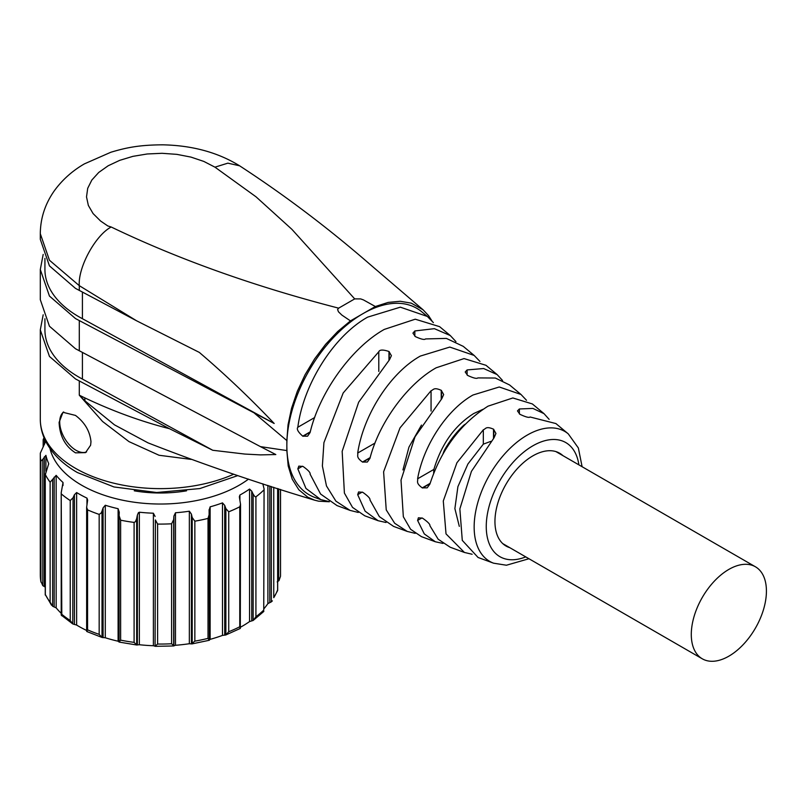 <?xml version="1.0" encoding="UTF-8"?>
<svg xmlns="http://www.w3.org/2000/svg" width="806" height="806" viewBox="0 0 806 806"><rect width="100%" height="100%" fill="white"/><g stroke="black" fill="none" stroke-linecap="round" stroke-linejoin="round"><path stroke-width="1.21" d="M186.559 490.824A92.398 53.347 180 0 1 134.28 490.824M191.103 459.39L159.044 455.259L128.99 441.628L102.584 421.498L79.29 395.182L84.761 397.842C112.961 411.221 141.191 421.508 169.462 428.701L212.754 450.272L82.413 379.062A115.5 66.686 180 0 1 78.746 377.037A115.5 66.686 180 0 1 44.924 329.876L44.924 318.753M43.181 314.793L40.3 329.876L49.448 356.423L75.482 378.921L169.462 428.701M90.977 441.668C89.889 431.139 84.721 422.384 75.482 415.412L62.979 412.309L59.11 422.354C59.704 436.086 65.165 446.252 75.482 452.841L85.517 452.64L90.615 445.224L90.977 441.668M148.032 442.867L114.482 424.863L84.973 400.854L79.29 395.182L79.29 381.026M63.704 411.957A23.102 13.339 -120 0 0 59.715 422.012A23.102 13.339 -120 0 0 69.165 444.569A23.102 13.339 -120 0 0 86.574 451.934M431.895 320.848L428.54 315.63L423.09 309.796L411.231 303.137L400.219 301.273L388.19 302.411L375.344 306.512L363.435 299.903L360.665 298.905L354.7 298.895L291.873 229.307L256.056 196.835L214.96 167.164L203.847 161.432L190.972 157.099L176.857 154.359L162.077 153.301L147.226 153.976L132.909 156.354L119.711 160.344L108.165 165.774L98.745 172.444L91.824 180.06L87.703 188.322L86.514 196.896L88.348 205.429L93.093 213.58L100.579 221.015L107.803 225.952L111.188 227C178.569 259.371 254.394 286.422 338.651 308.154L337.603 309.514L338.439 311.761L341.855 315.065L350.449 320.889L337.684 331.538L325.604 344.333L314.642 358.851L305.081 374.709L297.323 391.303L291.56 408.229L288.044 424.762L286.845 440.57L286.845 450.574L288.195 465.959L292.246 479.227L298.814 489.746L307.761 497.191L314.531 500.153L318.622 501.181L329.362 501.765M286.845 450.574L260.439 446.625L275.813 454.554L260.479 454.886L244.792 454.06L212.754 450.272M82.413 379.062L82.413 352.494M43.181 254.434L40.3 269.526L40.3 299.701L49.448 326.239L75.482 348.736L260.439 446.625M478.069 557.48L493.604 563.192A75.039 43.323 -60 0 1 477.243 504.627A75.039 43.323 -60 0 1 527.215 435.109A75.039 43.323 -60 0 1 568.27 433.87L555.908 423.563L530.086 416.994C529.089 417.931 525.703 417.024 519.91 414.294L517.472 410.899L519.376 408.974L532.897 408.42L544.01 413.649L532.363 403.947L512.848 397.963L488.053 406.153C460.639 423.553 441.255 449.526 429.9 484.084L427.17 487.852L422.263 487.872C415.433 482.834 418.213 481.394 417.609 478.804C423.442 445.365 447.058 409.508 472.981 395.011L499.257 386.991L520.978 394.456L509.583 384.966L495.337 378.034L477.817 377.913C476.799 378.941 473.414 378.105 467.641 375.425L465.203 371.989L467.107 369.924L483.64 368.533L497.151 374.599L485.988 365.299L464.055 358.579L436.167 367.788C407.483 383.858 379.072 422.596 369.964 458.332L367.355 462.029L362.488 462.029C355.718 457.113 358.307 455.591 357.693 453.043C363.405 414.758 390.426 372.745 420.329 356.071L449.798 347.074L474.17 355.446L463.259 346.358L446.383 338.409L425.548 338.933C424.51 340.021 421.115 339.245 415.372 336.606L412.934 333.13L414.838 330.954L434.374 328.667L450.292 335.558L439.613 326.662L415.251 319.196L384.281 329.412C351.708 347.648 319.539 392.21 310.098 432.54L307.58 436.187L302.754 436.157C298.069 432.046 296.437 429.084 297.837 427.251C303.388 384.16 333.805 335.991 367.667 317.131L400.34 307.167L427.351 316.446L421.87 311.872A107.651 62.153 120 0 0 362.962 313.655A107.651 62.153 -60 0 0 286.845 445.496A107.651 62.153 120 0 0 314.753 497.403L320.848 499.649M40.3 269.526L49.448 296.064L75.482 318.561L274.181 423.482L82.413 318.702A115.5 66.686 180 0 1 78.746 316.677A115.5 66.686 180 0 1 44.924 269.526L44.924 258.394M286.845 440.57L254.625 413.367M350.449 320.889L375.344 306.512M427.351 316.446L433.386 322.622M474.17 355.446L479.953 361.461M520.978 394.456L526.509 400.3M450.292 335.558L455.944 341.613M497.151 374.599L502.541 380.472M544.01 413.649L549.128 419.352M329.08 501.574L320.848 499.639L305.958 488.436L297.837 468.87L298.814 466.11L303.066 466.473C308.204 470.15 310.552 472.709 310.098 474.15L320.587 494.038L337.019 505.594L350.046 510.389L335.921 501.161L326.48 485.968L322.38 465.979L323.921 442.655L343.185 392.975L378.79 351.759C379.666 349.603 383.052 349.512 388.966 351.497L391.404 355.678L389.5 359.738L358.65 402.214L342.167 451.32L344.394 493.07L352.534 507.397L364.765 515.8L378.095 520.706L365.108 511.175L357.693 494.662L358.589 491.952L362.801 492.335C368.01 496.033 370.397 498.561 369.964 499.942L379.364 516.636L393.61 526.409L407.232 531.426L394.678 523.265L386.235 509.896L383.606 471.802L400.018 427.885L431.059 390.729C433.608 389.983 433.477 386.91 441.235 390.316L443.673 394.547L441.769 398.728L415.019 436.792L401.015 480.114L403.332 516.727L410.597 529.27L421.417 536.635L435.341 541.763L424.278 533.904L417.609 520.424L418.395 517.784L422.566 518.187C427.845 521.875 430.283 524.384 429.9 525.703L438.162 539.214L450.211 547.234L464.417 552.453L446.02 533.884L443.29 500.989L456.911 462.765L483.328 429.789C485.917 429.004 485.575 425.79 493.504 429.175L495.942 433.467L494.038 437.809L471.409 471.399L459.863 508.918L462.281 540.383L478.069 557.47M386.024 522.5L378.095 520.706M442.978 543.415L435.341 541.763M415.201 533.36L407.232 531.426M472.135 554.256L464.417 552.453M358.277 512.455L350.046 510.389M111.188 227C95.41 235.231 77.87 267.491 79.29 285.667L136.587 320.788L199.314 352.403C225.196 374.488 250.152 398.184 274.181 423.482M82.413 292.145L82.413 318.702M40.3 233.821L40.3 239.342L49.448 265.889L75.482 288.387L136.587 320.788M79.29 290.492L79.29 285.667L49.448 260.237L40.3 233.69C40.441 218.214 45.106 203.928 54.284 190.841C62.274 179.849 72.318 170.852 84.408 163.87L110.865 152.243C125.847 147.78 138.743 144.919 162.832 144.828C192.372 145.443 217.973 152.445 239.624 165.814L239.624 165.814C284.911 195.324 328.385 228.189 370.055 264.408L423.1 309.816M354.7 298.895L338.651 308.154M433.648 473.102L433.89 469.404C441.406 444.166 454.705 425.528 473.797 413.488L482.975 409.317M402.94 469.948L408.944 447.139L421.478 425.074M459.319 526.378L454.886 508.616L457.909 486.663L467.923 463.984L483.328 444.136L490.854 441.366M444.308 451.511L444.308 450.363L443.068 453.617M444.308 450.363A63.755 36.814 -60 0 1 463.913 425.094L463.913 425.608M465.374 424.097L463.913 425.094M562.92 455.642A53.589 30.94 120 0 0 559.636 453.214A53.589 30.94 120 0 0 532.847 455.874A53.589 30.94 120 0 0 497.836 503.095A53.589 30.94 120 0 0 506.047 546.045A53.589 30.94 120 0 0 509.785 547.667M728.856 656.175A53.125 30.678 120 0 0 763.564 609.356A53.125 30.678 120 0 0 755.413 566.779A53.125 30.678 120 0 0 728.856 569.409A53.125 30.678 120 0 0 694.147 616.237A53.125 30.678 120 0 0 702.288 658.804A53.125 30.678 120 0 0 728.856 656.175M280.508 489.433L280.538 574.698A120.124 69.346 180 0 1 280.508 576.32L278.987 580.602L277.163 581.902M277.596 590.627L277.627 589.891A120.124 69.346 180 0 1 273.758 597.669L277.617 590.586M271.34 486.512L271.34 601.86L272.368 600.863M271.34 601.86L267.894 603.593A115.5 66.686 180 0 1 264.076 608.58M264.076 488.869L263.753 610.061L264.076 488.869L262.816 483.771M263.753 490.108A120.124 69.346 180 0 1 255.915 496.808L255.915 616.761A120.124 69.346 180 0 0 263.753 610.061L263.371 611.724M255.915 616.761L253.144 620.479L249.558 621.577A115.5 66.686 180 0 1 240.551 627.189M263.854 611.411L253.144 620.479L253.144 494.149L254.877 496.627L255.915 496.808M253.144 494.149L251.734 491.156L249.558 489.061A115.5 66.686 180 0 1 239.916 495.025L239.342 496.828L240.551 504.455L239.765 506.813L239.765 626.766L240.279 628.448L225.71 635.017M240.551 504.455L240.299 628.428M239.765 506.813A120.124 69.346 180 0 1 228.733 511.79L225.871 508.606L224.723 505.392L222.496 502.884L222.496 635.4L225.871 634.947L228.733 631.743A120.124 69.346 180 0 0 239.765 626.766M224.723 505.392L224.723 635.168L225.871 634.947L225.871 508.606M222.496 635.4A115.5 66.686 180 0 1 210.134 639.349L209.107 640.166L208.019 638.372A120.124 69.346 180 0 1 201.5 639.863A120.124 69.346 180 0 1 194.851 641.143L191.415 643.883L192.191 643.833L192.191 517.502L194.851 521.18L194.851 641.143M222.496 502.884A115.5 66.686 180 0 1 210.134 506.843L209.107 510.389L209.379 640.226M189.35 643.722L191.415 643.883L191.415 514.107L189.35 511.206A115.5 66.686 180 0 1 175.486 512.767L173.894 516.072L173.673 519.578L173.673 645.908L175.486 645.274A115.5 66.686 180 0 0 189.35 643.722L189.35 511.206M173.673 519.578L171.607 523.789L171.607 643.752L173.894 645.848L173.894 516.072M157.603 644.034L155.084 646.221L155.397 519.941L157.603 524.071L157.603 644.034A120.124 69.346 180 0 0 171.607 643.752M155.397 519.941L155.084 646.221L153.382 645.727A115.5 66.686 180 0 1 139.357 644.729L136.677 644.951L137.363 644.971L137.363 515.195L136.677 518.621L136.677 644.951L134.098 642.362A120.124 69.346 180 0 1 120.638 640.135L119.087 641.999L119.107 515.709L120.638 520.182L120.638 640.135M119.107 515.709L119.268 512.203L118.099 508.697L118.099 641.213L119.107 642.039M118.099 641.213A115.5 66.686 180 0 1 105.294 637.758L102.009 637.445L103.087 637.617L103.087 507.84L102.009 511.105L102.009 637.445L99.168 634.362A120.124 69.346 180 0 1 87.562 629.839L86.645 631.239L86.645 507.246L87.562 509.876L87.562 629.839M86.847 631.541L87.481 631.541M86.645 630.473A115.5 66.686 180 0 1 76.63 625.063L72.762 623.935L73.054 497.776L74.424 494.733L74.424 624.509M73.054 497.776L70.233 500.556L70.233 620.509L72.762 623.935M72.842 623.985L61.206 615.069L61.206 492.718L61.8 615.794M61.206 613.306A115.5 66.686 180 0 1 56.168 607.865L52.652 606.263L50.133 602.183A120.124 69.346 180 0 1 45.338 594.576L51.503 605.185M45.247 587.08L42.799 585.66L40.824 581.156A120.124 69.346 180 0 1 40.3 574.698L40.925 582.053L40.824 461.203L42.799 459.319L42.799 585.66M209.076 509.674L209.107 510.389M194.851 521.18A120.124 69.346 180 0 0 201.5 519.91A120.124 69.346 180 0 0 208.019 518.419L209.379 513.885M192.191 517.502L191.415 514.107M171.607 523.789A120.124 69.346 180 0 1 157.603 524.071M155.084 516.455L153.382 513.21A115.5 66.686 180 0 1 139.357 512.213L138.39 512.717L137.363 515.195M120.638 520.182A120.124 69.346 180 0 0 134.098 522.409L135.398 521.734L136.677 518.621M118.099 508.697A115.5 66.686 180 0 1 105.294 505.251L103.087 507.84M87.562 509.876A120.124 69.346 180 0 0 99.168 514.399L101.143 513.049L102.009 511.105M74.424 494.733L76.63 492.547A115.5 66.686 180 0 0 86.967 498.108L87.642 500.133L86.645 507.246M70.233 500.556A120.124 69.346 180 0 1 61.609 494.179M48.662 463.843L45.338 474.623A120.124 69.346 180 0 0 50.133 482.22L56.168 475.349A115.5 66.686 180 0 0 63.019 482.492L61.206 492.718M45.247 595.03L45.247 474.069L45.338 594.576M48.602 464.316L48.602 463.359A115.5 66.686 180 0 1 45.902 455.35L42.799 459.319M40.824 461.203A120.124 69.346 180 0 1 40.3 454.745A120.124 69.346 180 0 1 40.33 453.113L45.136 442.595A115.5 66.686 180 0 1 45.388 440.68M44.461 437.96L43.161 439.744L43.161 446.907M43.222 439.542A120.124 69.346 180 0 1 44.018 437.628M248.51 479.117A111.5 64.379 180 0 1 198.558 500.143A111.5 64.379 180 0 1 49.962 448.448M233.73 474.22A120.124 69.346 180 0 1 75.482 468.316A120.124 69.346 180 0 1 40.3 419.281C40.34 427.422 42.386 435.24 46.436 442.736C52.954 454.483 63.271 464.427 77.396 472.548L113.978 486.955L156.656 492.506L199.838 488.567L237.83 475.59M84.973 400.854L84.761 397.842M79.29 320.667L79.29 350.842M214.96 167.164L227.866 163.155L239.624 165.814M314.642 417.548L297.837 427.251M375.002 443.058L357.693 453.043M433.89 469.404L417.609 478.804M525.764 556.886A65.891 38.043 -60 0 1 486.391 522.348A65.891 38.043 -60 0 1 532.847 445.829A65.891 38.043 -60 0 1 578.889 464.861M421.951 517.926L417.609 520.424M362.176 492.073L357.693 494.662M302.441 466.211L297.837 468.87M414.838 336.203L414.838 330.954M467.107 375.022L467.107 369.924M519.376 413.881L519.376 408.974M430.011 483.711L422.566 488.003M430.122 483.338L422.263 487.872M370.065 457.969L362.801 462.16M370.166 457.596L362.488 462.029M310.189 432.177L303.066 436.288M310.28 431.815L302.754 436.157M431.059 411.07L431.059 390.729M441.235 390.316L441.235 399.272M441.507 399L441.507 390.517M493.776 429.376L493.776 438.091M483.328 444.136L483.328 429.789M493.504 429.175L493.504 438.383M388.966 351.497L388.966 360.262M378.79 351.759L378.79 371.435M389.238 360L389.238 351.698M70.233 620.509A120.124 69.346 180 0 1 61.609 614.142M278.675 488.849L278.675 580.904M277.627 488.517L277.627 589.891M273.758 487.287L273.758 597.669M269.798 486.018L269.798 602.586M267.894 485.403L267.894 603.593M251.734 491.156L251.734 620.932M249.558 489.061L249.558 621.577M239.916 495.025L239.916 500.385M228.733 511.79L228.733 631.743M210.134 506.843L210.134 639.349M208.019 518.419L208.019 638.372M175.486 512.767L175.486 645.274M153.382 513.21L153.382 645.727M139.357 512.213L139.357 644.729M134.098 522.409L134.098 642.362M119.107 516.777L119.107 641.929M105.294 505.251L105.294 637.758M99.168 514.399L99.168 634.362M86.967 498.108L86.967 504.566M76.63 492.547L76.63 625.063M63.019 482.492L63.019 485.524M56.168 475.349L56.168 607.865M54.173 477.152L54.173 606.928M52.652 479.933L52.652 606.263M50.133 482.22L50.133 602.183M45.902 455.35L45.902 471.238M44.33 456.821L44.33 586.597M44.461 438.686L44.461 444.398M40.3 329.876L40.3 419.281M147.982 442.847C202.346 464.085 257.88 483.197 314.562 500.163M582.103 466.714L578.355 447.965L568.27 433.87M493.604 563.192L506.43 565.228L528.968 558.739M702.288 658.804L502.763 543.617M555.898 451.592L755.413 566.779M209.318 640.266L191.919 643.913M173.774 645.959L155.266 646.331M136.939 645.032L119.137 642.08M102.231 637.526L86.877 631.551M280.538 489.444L280.538 574.698M277.677 488.527L277.677 590.244M40.3 454.745L40.3 574.698"/></g></svg>
